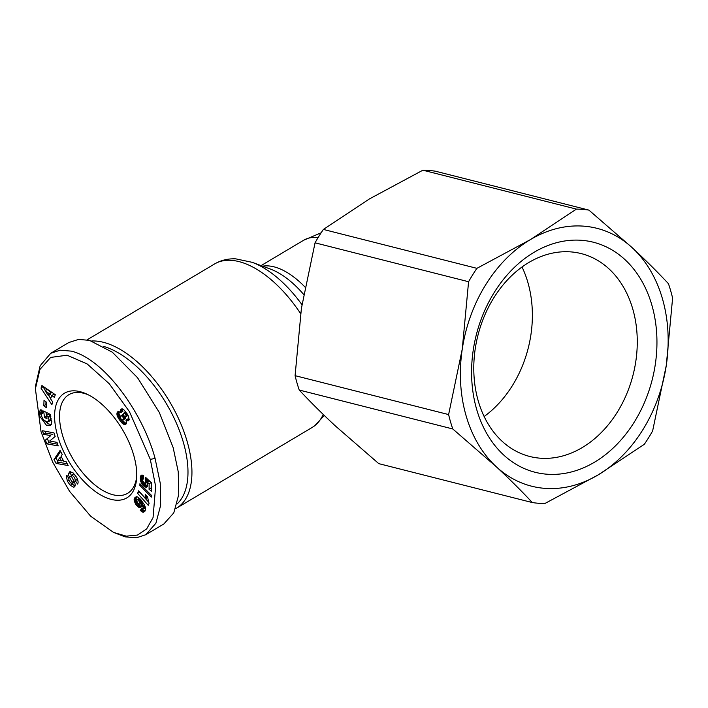 <?xml version="1.0" encoding="UTF-8"?>
<svg xmlns="http://www.w3.org/2000/svg" width="708" height="708" viewBox="0 0 708 708"><rect width="100%" height="100%" fill="white"/><g stroke="black" fill="none" stroke-linecap="round" stroke-linejoin="round"><path stroke-width="1.06" d="M150.308 459.386L155.636 486.361L153.052 517.592L146.662 528.903L137.458 535.08L126.245 536.151L113.546 532.407L90.668 516.221L69.596 491.361L52.64 462.059L41.037 431.694L35.4 388.834L39.913 369.488L50.649 357.425L67.074 355.212L87.19 363.965L109.28 383.771L129.458 411.684L150.308 459.386L155.079 458.403L160.238 483.148L160.663 505.273L155.919 523.194L145.786 534.717L136.361 537.806L125.059 536.85L113.546 532.407M50.728 416.092L49.808 416.64L51.879 421.667L50.613 425.508L46.303 425.11L38.79 414.959L40.25 409.888A6.381 3.266 59.2 0 1 42.082 410.215L42.728 413.782A2.584 1.328 -120.8 0 0 41.71 413.711A2.584 1.328 -120.8 0 0 41.427 414.038L41.241 415.605L43.551 420.021L47.516 422.083L50.383 420.632M47.516 422.083L49.047 419.702L48.02 417.101L50.091 415.87L48.595 414.215L46.524 415.446L46.994 418.711L44.551 417.463L43.63 411.003L50.507 414.525L50.843 416.897L49.808 416.64M48.02 417.101L46.524 415.446M50.091 415.87L50.348 416.313M71.481 483.13L72.269 484.051L70.198 485.281L67.384 481.21L68.959 480.272M67.384 481.21L66.26 475.865L66.844 475.218L68.906 478.758C68.694 480.449 69.605 482.077 71.641 483.626A1.381 0.708 -120.8 0 0 72.092 483.626A1.381 0.708 -120.8 0 0 72.066 482.21L69.472 477.236A5.177 2.646 59.2 0 1 68.791 475.564A5.177 2.646 59.2 0 1 68.543 473.617L69.888 471.625L73.234 473.006L76.694 477.466C78.216 480.626 78.499 482.812 77.544 484.033L75.225 480.644C75.225 478.227 74.039 476.378 71.667 475.103A1.381 0.708 -120.8 0 0 71.535 475.148A1.381 0.708 -120.8 0 0 71.375 476.121A1.381 0.708 -120.8 0 0 71.561 476.564L74.207 481.644A5.177 2.646 59.2 0 1 75.092 484.263L75.083 485.909L73.906 487.29L70.198 485.281M68.34 477.351L68.871 478.803M528.814 262.509A104.651 80.057 -75.8 0 1 581.233 253.597A104.651 80.057 -75.8 0 1 637.271 341.141A104.651 80.057 -75.8 0 1 582.233 447.58A104.651 80.057 -75.8 0 1 529.814 456.492A104.651 80.057 -75.8 0 1 473.785 368.939A104.651 80.057 -75.8 0 1 528.814 262.509M484.13 416.516A104.651 80.057 104.2 0 0 522.026 266.987M533.982 252.34A118.652 90.766 -75.8 0 1 651.864 305.113A118.652 90.766 -75.8 0 1 594.552 462.174A118.652 90.766 -75.8 0 1 476.67 409.401A118.652 90.766 -75.8 0 1 533.982 252.34M91.677 340.99A95.208 48.719 59.2 0 1 187.16 441.526A95.208 48.719 59.2 0 1 176.416 508.273A95.208 48.719 59.2 0 1 175.602 508.733M103.819 346.469A92.403 47.286 59.2 0 1 183.345 442.314A92.403 47.286 59.2 0 1 177.097 503.954M70.791 471.643L70.605 472.386A5.177 2.646 -120.8 0 0 70.862 474.333A5.177 2.646 -120.8 0 0 71.313 475.546M133.706 455.173A60.906 31.161 59.2 0 1 136.653 478.086A60.906 31.161 59.2 0 1 102.138 495.777A60.906 31.161 59.2 0 1 57.649 435.898A60.906 31.161 59.2 0 1 86.597 394.002A60.906 31.161 59.2 0 1 133.706 455.173M88.181 394.772A57.401 29.373 -120.8 0 0 68.897 394.675A57.401 29.373 -120.8 0 0 62.419 434.916A57.401 29.373 -120.8 0 0 127.626 493.326A57.401 29.373 -120.8 0 0 136.732 476.325M530.327 239.649A133.007 101.74 104.2 0 0 462.262 349.079A133.007 101.74 104.2 0 0 496.202 466.678A133.007 101.74 104.2 0 0 598.216 474.864A133.007 101.74 104.2 0 0 666.281 365.434A133.007 101.74 104.2 0 0 632.332 247.827A133.007 101.74 104.2 0 0 530.327 239.649L476.909 268.341A149.105 114.059 -75.8 0 0 468.581 281.731L462.262 349.079L448.615 414.569A149.105 114.059 -75.8 0 0 452.775 428.959L496.202 466.678C509.486 479.015 521.522 490.971 532.319 502.556A149.105 114.059 -75.8 0 0 544.797 503.556L598.216 474.864L644.307 444.314A149.105 114.059 -75.8 0 0 652.634 430.924L666.281 365.434L672.6 298.086A149.105 114.059 -75.8 0 0 668.449 283.704C657.652 272.12 645.607 260.163 632.332 247.827L588.897 210.108A149.105 114.059 -75.8 0 0 576.418 209.108L530.327 239.649M452.775 428.959L299.245 390.046C310.042 401.631 322.078 413.587 335.353 425.924L378.789 463.643L532.319 502.556M468.581 281.731L315.051 242.826L301.413 308.316L295.086 375.665L448.615 414.569M576.418 209.108L422.888 170.194L369.479 198.895L323.379 229.436L476.909 268.341M422.888 170.194A149.105 114.059 -75.8 0 1 435.367 171.194L588.897 210.108M299.245 390.046A149.105 114.059 -75.8 0 1 295.086 375.665M315.051 242.826A149.105 114.059 -75.8 0 1 323.379 229.436M35.4 388.834L35.63 385.426L40.144 365.753L50.737 353.283L68.818 342.513L78.685 339.389L89.544 340.389L112.342 352.203L137.573 377.762L159.318 412.445L173.168 447.633L178.248 471.785L178.735 494.635L173.787 512.866L163.875 523.947L145.786 534.717M50.737 353.283L60.171 350.195L71.464 351.15C105.094 359.443 143.246 414.003 155.079 458.403M46.693 443.819L45.471 440.04L50.79 435.624L43.622 434.314L42.48 430.756L53.958 432.862L55.136 436.5L49.684 441.022L57.029 442.367L58.18 445.916L46.693 443.819L48.764 442.589L57.622 444.208M44.011 400.321L46.569 402.259L46.383 407.737L43.825 405.799L44.011 400.321M51.773 395.506L50.613 398.878L52.773 402.064L51.861 404.702L41.029 388.143L41.922 385.55L55.304 394.71L54.383 397.383L51.773 395.506L53.843 394.276L55.136 395.206M60.994 456.147L63.729 461.244L66.039 461.545L68.172 465.528L56.109 463.43L54.012 459.501L60.083 450.421L62.251 454.465L60.994 456.147M145.273 480.13L145.706 477.475L151.68 482.971L151.547 491.14L149.069 489.325L149.158 483.785L147.485 482.263L147.866 485.688L146.317 487.254L143.591 485.838L140.75 481.52L140.317 477.449L141.68 475.095L143.441 475.36L143.724 479.095L142.573 478.856L142.158 479.67L143.963 482.679L145.494 483.378L145.945 482.989L145.273 480.13L147.291 478.935M145.627 509.282L144.972 511.158L143.432 512.229L140.308 510.548L141.609 508.309L143.202 509.079L143.202 507.574L141.414 504.406L141.352 506.716L140.06 507.663L138.104 506.955L136.042 504.822L134.122 500.149L135.423 497.166L137.476 496.892L140.511 499.228L144.317 504.707L145.627 509.282M139.91 483.741L151.397 495.29L151.37 497.051L139.883 485.476L139.91 483.741M148.6 502.149L149.123 503.193L148.255 505.291L137.582 493.361L138.644 490.803L145.636 498.618L145.211 494.255L147.609 496.928L148.6 502.149M126.776 420.57L125.927 420.048L126.546 422.437L125.98 424.092L123.962 424.446L121.183 422.18L117.767 417.065L116.988 412.923L118.687 411.49L120.794 412.667L120.404 410.596L121.077 409.012L122.325 408.905L124.343 410.259L128.458 416.162L129.183 419.658L128.219 420.844L126.776 420.57L129.192 419.472M41.206 415.251L41.055 409.879M40.71 412.755L38.648 413.985M44.533 420.826L48.365 423.871L51.463 424.65M46.055 412.242L46.622 416.233L44.551 417.463M51.109 418.472L49.587 420.853M72.269 484.051L75.021 486.077M71.667 475.103L73.729 473.873A1.381 0.708 -120.8 0 0 73.597 473.918A1.381 0.708 -120.8 0 0 73.49 474.015M77.438 479.095L74.96 480.927M77.03 479.697L78.004 481.086M70.658 471.979L68.588 473.21M72.092 483.626L74.163 482.396A1.381 0.708 -120.8 0 0 74.384 481.989M50.79 435.624L45.471 440.04M47.542 438.801L48.764 442.589M45.1 431.234L45.693 433.084L43.622 434.314M45.693 433.084L52.852 434.393M45.985 401.817L45.887 404.569L43.825 405.799M45.887 404.569L46.48 405.011M43.259 386.462L41.029 388.143M43.1 386.913L45.427 390.471M48.675 395.436L50.719 398.56M60.631 451.456L56.074 458.271L54.012 459.501M56.074 458.271L58.18 462.2L56.109 463.43M58.18 462.2L67.233 463.775M147.423 479.059L145.406 480.387M147.476 479.157L147.91 480.086L145.839 481.316M147.91 480.086L145.91 481.546M147.972 480.316L148.114 481.21L146.043 482.44M148.114 481.21L145.945 482.989M148.007 481.759L145.565 483.36M143.653 478.219L142.573 478.856M143.671 478.413L142.989 478.82M141.954 475.068L140.786 475.758M142.609 475.112L140.52 476.387M142.591 475.156L140.423 476.732M142.485 475.502L142.388 476.219L140.317 477.449M142.388 476.219L142.335 477.095L140.264 478.325M142.335 477.095L140.273 478.847M142.335 477.617L142.414 478.546L140.352 479.776M142.158 479.679L140.511 480.661M142.326 480.582L140.75 481.52M142.812 481.475L141.14 482.475M143.529 482.281L141.635 483.414M144.096 482.767L142.246 484.316M144.308 483.086L144.963 483.891L142.901 485.122M144.963 483.891L145.653 484.608L143.591 485.838M145.653 484.608L146.379 485.201L144.317 486.431M146.379 485.201L147.078 485.644L145.007 486.883M147.078 485.644L147.768 485.945L145.698 487.175M147.565 486.511L146.317 487.254M149.158 483.785L151.229 482.555L149.556 481.033L147.485 482.263M151.229 482.555L151.14 488.095L149.069 489.325M151.14 488.095L151.592 488.423M136.352 496.75L134.945 497.591M136.52 496.733L134.839 497.733M136.741 496.733L134.467 498.264M136.538 497.034L134.237 498.866M136.299 497.635L134.113 499.512M136.184 498.282L136.184 498.919L134.122 500.149M136.184 498.919L136.308 499.795L134.246 501.025M136.458 500.839L134.52 501.999M136.308 499.795L136.467 500.344M136.75 501.724L134.874 502.848M137.272 502.653L135.361 503.786M137.936 503.53L135.963 504.707M138.025 503.636L136.042 504.822M138.502 504.096L138.786 504.45L136.715 505.68M138.786 504.45L139.467 505.158L137.396 506.388M139.467 505.158L140.166 505.716L138.104 506.955M140.166 505.716L140.865 506.14L138.795 507.37M141.441 506.415L139.441 507.601M140.865 506.14L141.458 506.353M141.157 507.017L140.06 507.663M143.441 503.202L141.414 504.406M143.653 503.556L141.635 504.76M144.335 504.751L142.37 505.928M144.804 505.707L142.874 506.848M145.069 506.353L143.166 507.486M145.105 506.441L143.202 507.574M145.379 507.317L143.397 508.494M145.264 507.848L143.202 509.079L145.414 507.424M142.494 509.105L140.308 510.548M142.379 509.317L140.547 510.778M142.618 509.548L143.352 510.194L141.29 511.424M143.352 510.194L144.043 510.645L141.981 511.875M144.043 510.645L142.096 511.937M144.167 510.707L144.848 510.946L142.777 512.176M144.68 511.486L143.432 512.229M140.989 484.821L139.883 485.476M146.025 495.166L145.202 495.653M146.494 495.689L145.255 496.423M146.68 495.901L145.282 496.733M147.255 496.529L145.423 497.618M147.609 497.441L145.636 498.618M139.706 491.989L137.582 493.361M139.653 492.131L148.591 502.122M128.847 419.34L127.998 418.817L125.927 420.048M129.095 419.888L127.493 420.844M129.077 419.941L127.537 420.853M128.759 420.525L128.219 420.844M122.05 408.87L120.519 409.782M122.519 408.994L120.404 410.596M122.466 409.366L120.404 410.649M122.466 409.419L122.573 410.321L120.51 411.552M122.573 410.321L122.856 411.428L120.794 412.667M118.165 411.56L117.519 411.941M118.572 411.498L117.28 412.268M119.103 411.587L116.988 412.923M119.059 411.684L118.953 412.499L116.882 413.729M118.953 412.499L118.979 413.083L116.908 414.313M118.979 413.083L119.156 414.074L117.094 415.304M119.156 414.074L119.546 415.171L117.475 416.401M119.546 415.171L119.838 415.826L117.767 417.065M120.165 416.897L118.289 418.021M119.838 415.826L120.227 416.543M120.431 418.216L118.944 419.101M121.095 419.322L119.661 420.18M122.316 420.083L120.413 421.216M122.608 420.136L123.254 420.95L121.183 422.18M123.254 420.95L123.944 421.738L121.873 422.968M123.944 421.738L124.431 422.198L122.36 423.428M124.431 422.198L125.254 422.835L123.192 424.065M125.254 422.835L126.024 423.216L123.962 424.446M126.387 423.411L124.431 424.57M126.024 424.021L125.104 424.57M51.153 392.356L47.126 389.462L45.055 390.692L48.392 395.604L49.091 393.586L51.153 392.356L50.454 394.374L48.392 395.604M139.865 504.37L142.158 502.556L141.166 500.043L139.06 498.45L136.626 499.866L137.441 502.919L139.547 504.556L140.034 503.184L139.131 501.317L137.662 499.839L136.626 499.866M125.82 411.95L123.342 413.481L123.918 415.773L125.679 416.844L128.006 415.295M123.334 414.561L120.165 416.658L121.21 419.463L123.157 419.879L123.484 418.525L122.829 416.906L121.626 415.853L120.475 416.03M123.157 419.879L125.219 418.649L125.44 416.826M49.091 393.586L45.055 390.692M63.03 459.943L61.348 460.935L59.711 457.881L61.384 456.881M59.711 457.881L57.782 460.483L61.348 460.935M139.06 498.45L136.998 499.689M139.724 498.609L137.662 499.839M139.786 498.644L137.715 499.875M140.458 499.193L138.396 500.423M141.166 500.043L139.095 501.273M141.193 500.087L139.131 501.317M141.786 501.069L139.715 502.299M142.104 501.954L140.034 503.184M142.158 502.556L140.096 503.786M127.113 413.773L125.723 414.605L125.466 414.18L126.838 413.366M127.67 414.693L126.104 415.623L125.723 414.605M127.847 415.003L126.104 415.623M127.944 415.463L125.874 416.693L126.13 416.03M125.874 412.003L123.493 413.268M126.015 412.206L124.077 413.074M126.564 412.959L125.166 413.791L124.396 413.171M123.015 414.516L120.944 415.746M123.422 414.782L121.626 415.853M123.626 415.198L122.086 416.118M124.21 416.083L122.829 416.906M125.192 416.817L123.342 417.924M125.555 417.286L123.484 418.525M125.52 418.127L123.457 419.357M323.22 414.437A95.208 48.719 59.2 0 1 311.989 427.561L314.591 425.853L324.282 415.463M87.093 339.849L214.586 263.951A95.208 48.719 59.2 0 1 300.635 313.644M70.605 472.386L68.543 473.617M305.024 287.085A70.004 35.825 -120.8 0 0 262.606 266.19M214.586 263.951L217.329 262.482C223.038 259.774 229.18 258.57 235.755 258.854L252.234 262.332L270.536 269.129A73.597 37.657 59.2 0 1 303.67 294.457M318.042 237.702A70.004 35.825 -120.8 0 0 303.794 240.171L261.057 265.615M252.234 262.332A91.606 46.878 59.2 0 1 301.971 304.688M40.852 413.729L38.79 414.959M77.296 479.413L75.225 480.644M71.375 476.112L69.472 477.236M73.924 481.104L72.066 482.21M303.794 240.171L321.131 232.799M311.989 427.561L176.416 508.273M41.71 413.711L42.657 413.153M71.535 475.148L73.597 473.918"/></g></svg>
